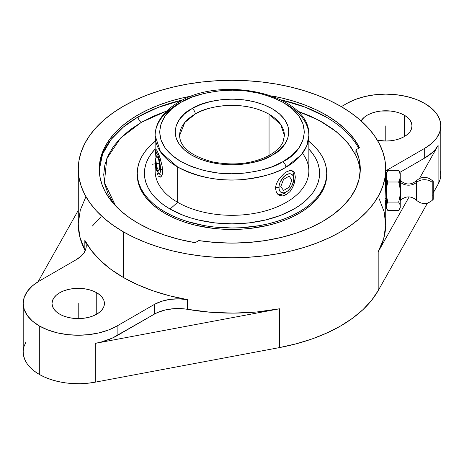 <?xml version="1.0" encoding="UTF-8"?>
<svg xmlns="http://www.w3.org/2000/svg" width="464" height="464" viewBox="0 0 464 464"><rect width="100%" height="100%" fill="white"/><g stroke="black" fill="none" stroke-linecap="round" stroke-linejoin="round"><path stroke-width="0.7" d="M269.056 114.219C241.28 98.768 204.711 107.016 195.257 114.04A4.472 2.558 -119.6 0 0 192.125 108.547C202.42 100.868 242.365 91.971 272.385 108.843C301.351 126.318 285.604 149.304 272.217 155.179L271.875 155.376A4.472 2.558 -119.6 0 0 269.671 155.138A4.472 2.558 60.4 0 1 271.875 155.376C261.58 163.055 221.635 171.953 191.615 155.086C162.649 137.611 178.396 114.625 191.783 108.744L192.125 108.547A4.472 2.558 60.4 0 1 195.257 114.04A52.403 30.253 180 0 1 269.056 114.219L269.056 155.481L269.056 114.219A52.403 30.253 180 0 1 284.403 135.616L280.72 124.468L269.056 114.219M283.185 161.513C300.225 154.031 320.264 124.775 283.4 102.538C263.941 92.609 243.577 88.612 222.308 90.55C203.238 92.806 189.55 96.674 181.25 102.161A4.472 2.558 -119.6 0 0 179.046 101.923A4.472 2.558 -119.6 0 0 178.118 103.971A76.856 44.376 180 0 0 155.144 135.616C155.162 130.662 156.391 125.883 158.839 121.278C162.986 113.663 169.72 107.213 179.046 101.923A4.472 2.558 60.4 0 1 181.25 102.161L180.815 102.411C163.775 109.893 143.736 139.148 180.6 161.391C200.059 171.32 220.423 175.317 241.692 173.379C260.762 171.123 274.45 167.249 282.75 161.762L283.185 161.513L282.75 161.762A4.472 2.558 60.4 0 1 285.882 167.255A4.472 2.558 -119.6 0 0 282.75 161.762L271.736 166.895L259.202 170.694L245.63 173.008L231.542 173.756L217.465 172.904L203.945 170.491L191.499 166.599L180.6 161.391L171.663 155.051L165.033 147.83L160.967 140.006L159.616 131.875L161.025 123.743L165.155 115.93L171.837 108.727L181.25 102.161L192.264 97.028L204.798 93.235L218.37 90.921L232.458 90.173L246.535 91.025L260.055 93.438L272.501 97.324L283.4 102.538L292.337 108.872L298.967 116.093L303.033 123.917L304.384 132.054L302.975 140.18L298.845 147.999L292.163 155.202L283.185 161.513M286.346 104.238A76.856 44.376 180 0 1 308.856 135.616L306.663 146.137L301.182 154.947L285.882 167.255A76.856 44.376 180 0 1 177.654 166.994L177.654 202.316A76.856 44.376 0 0 0 261.412 211.938A76.856 44.376 0 0 0 308.856 170.943L308.856 135.616A76.856 44.376 180 0 1 285.882 167.255C277.112 173.055 262.647 177.161 242.481 179.574C220 181.668 198.389 177.474 177.654 166.994A76.856 44.376 180 0 1 155.144 135.616L160.55 151.96L177.654 166.994L177.654 202.316L170.062 209.049A87.592 50.57 0 0 0 284.507 213.765A87.592 50.57 0 0 0 308.856 149.037L312.922 153.938L315.816 158.613L317.91 163.427L319.168 168.333L319.592 173.292L319.168 178.246L317.91 183.158L315.816 187.966L312.922 192.641L309.25 197.13L304.831 201.382L299.709 205.372L293.938 209.049L280.662 215.337L265.518 220.011L249.087 222.888L232 223.857L214.913 222.888L198.482 220.011L190.71 217.889L183.338 215.337L170.062 209.049L177.654 202.316A76.856 44.376 180 0 1 155.765 165.3M325.873 116.905L305.37 107.225L281.132 99.899A132.756 76.647 0 0 1 325.873 116.905L325.873 114.852L325.873 116.905A132.756 76.647 0 0 1 358.718 148.254A132.756 76.647 0 0 0 325.873 116.905M182.868 99.899L157.957 107.48L138.127 116.905A4.472 2.581 -120 0 0 141.288 122.38L166.721 110.995L153.909 115.994L141.288 122.38A4.472 2.581 60 0 1 138.127 116.905A132.756 76.647 0 0 0 99.255 170.073L102.59 154.002L111.105 139.438L123.436 126.991L138.127 116.905A132.756 76.647 0 0 1 182.868 99.899M355.911 155.579L350.517 146.409L343.099 137.721L333.773 129.665L322.712 122.38L310.091 115.994L297.279 110.995L319.075 120.362L336.18 131.538L348.348 143.55L355.911 155.579L355.911 149.878L359.542 147.778L353.899 138.69L346.324 130.082L336.928 122.096L325.873 114.852A132.756 76.647 180 0 1 359.542 147.778L355.911 149.878A128.284 74.066 180 0 1 360.284 169.047L359.188 159.378L355.911 149.878L355.911 155.579A128.284 74.066 0 0 1 360.186 171.9M416.347 200.013L416.347 182.543A11.066 9.036 -0 0 1 400.699 182.543L400.699 200.013M432.222 180.647L432.222 182.358A11.066 9.036 180 0 0 416.573 182.358L416.573 180.647M179.597 135.616A52.403 30.253 180 0 1 195.257 114.04L184.829 122.438L179.597 135.616C180.026 147.03 190.779 155.742 211.851 161.739C233.595 166.083 252.868 163.885 269.671 155.138C276.521 151.125 280.987 146.688 283.063 141.822L284.403 135.616M294.704 173.229L295.324 177.086L294.698 181.969L292.883 187.079L290 191.58L286.346 194.718L282.425 195.959L278.905 195.147L276.445 192.496L275.558 188.483L275.784 186.168L276.451 183.756L278.91 179.011L284.386 173.211L286.346 171.895L290.006 170.503L292.888 170.949L293.938 171.866L294.704 173.229L295.324 177.086L293.932 184.55L291.56 189.463L290 191.58L286.346 194.718L283.875 193.291L286.346 194.718L282.425 195.959L280.569 195.802L277.507 194.027L276.445 192.496L275.558 188.483L275.784 186.168L276.451 183.756L278.91 179.011L284.386 173.211L286.346 171.895L290.006 170.503L292.888 170.949L293.938 171.866M155.817 165.88L156.13 168.507L155.817 165.88M156.554 170.943L156.13 168.507L156.554 170.943M157.766 174.829L157.099 173.072L157.766 174.829M159.332 176.917L158.52 176.123L160.329 177.161M155.817 149.744L156.13 149.541L155.608 150.464L155.388 154.152L155.817 149.744L156.13 149.541L157.099 150.69L160.15 158.207L162.156 166.077L162.499 173.101L161.623 176.1L160.155 177.173M302.505 153.277A76.856 44.376 180 0 1 275.233 207.628A76.856 44.376 180 0 1 177.654 202.316A76.856 44.376 0 0 1 155.144 170.943L155.144 160.005M293.758 176.175A13.972 8.068 120 0 0 291.856 170.549A13.972 8.068 120 0 1 293.758 176.175L293.758 179.029L293.758 176.175M160.474 169.261L162.591 169.963L160.474 169.261L159.68 161.495L157.76 154.86L156.722 153.271L155.84 153.23L155.254 154.738L155.046 157.569A10.481 2.216 81.2 0 1 155.724 153.375A10.481 2.216 81.2 0 1 158.717 157.47A10.481 2.216 81.2 0 1 160.474 169.261A10.481 2.216 81.2 0 1 158.85 173.6A10.481 2.216 81.2 0 1 155.046 157.569L155.84 165.335L157.76 171.97L158.798 173.559L159.68 173.6L160.266 172.092L160.474 169.261M275.593 187.584L278.934 187.584A10.481 6.049 -60 0 1 286.346 174.748A10.481 6.049 -60 0 1 293.758 179.029L293.196 176.082L292.511 174.998L290.464 173.814L289.182 173.762L286.346 174.748L283.51 177.039L280.186 182.108L279.079 185.832L279.079 189.173L280.186 191.62L281.109 192.386L283.51 192.85L284.902 192.537L287.79 190.866L290.464 188.048L292.511 184.504L293.758 179.029A10.481 6.049 -60 0 1 286.346 191.864A10.481 6.049 -60 0 1 278.934 187.584L275.593 187.584M137.263 174.017A94.743 54.7 0 0 0 137.257 174.748L137.709 180.113L139.078 185.42L141.334 190.629L144.466 195.68L148.445 200.535L153.224 205.14L158.763 209.45L165.004 213.428A94.743 54.7 0 0 0 268.256 225.289A94.743 54.7 0 0 0 326.743 174.748L326.743 173.292A94.743 54.7 180 0 1 268.256 223.828A94.743 54.7 180 0 1 165.004 211.967L165.004 213.428L171.895 217.036L179.365 220.232L187.34 222.993L195.744 225.289L213.515 228.398L222.714 229.187L241.286 229.187L250.485 228.398L268.256 225.289L276.66 222.993L284.635 220.232L292.105 217.036L298.996 213.428L305.237 209.45L310.776 205.14L315.555 200.535L319.534 195.68L322.666 190.629L324.922 185.42L326.291 180.113L326.743 174.748M326.743 173.292L326.291 167.927L324.922 162.62L322.666 157.412L319.534 152.354L315.555 147.506L308.856 141.305A94.743 54.7 180 0 1 326.743 173.292L326.291 178.652L324.922 183.959L322.666 189.167L319.534 194.225L315.555 199.073L310.776 203.679L305.237 207.994L298.996 211.967L292.105 215.574L284.635 218.77L276.66 221.531L268.256 223.828L259.504 225.637L241.286 227.725L232 227.992L213.515 226.937L204.496 225.637L187.34 221.531L179.365 218.77L171.895 215.574L165.004 211.967A94.743 54.7 180 0 1 137.257 173.292A94.743 54.7 180 0 1 155.144 141.305L148.445 147.506L144.466 152.354L141.334 157.412L139.078 162.62L137.709 167.927L137.257 173.292L137.709 178.652L139.078 183.959L141.334 189.167L144.466 194.225L148.445 199.073L153.224 203.679L158.763 207.994L165.004 211.967L165.004 213.428A94.743 54.7 0 0 1 137.257 174.748L137.257 173.292M138.127 223.242A132.756 76.647 180 0 1 99.244 169.047A132.756 76.647 180 0 1 192.276 95.915L181.198 98.235L169.418 101.448L158.247 105.316L147.784 109.8L138.127 114.852L129.381 120.42L121.62 126.463L114.921 132.913L109.353 139.716L104.963 146.798L101.796 154.094L99.882 161.53L99.244 169.047L99.882 176.558L101.796 183.999L104.963 191.296L109.353 198.377L114.921 205.175L121.62 211.625L129.381 217.668L138.127 223.242L150.678 229.628L164.511 235.051L179.423 239.424L195.164 242.684A132.756 76.647 180 0 1 138.127 223.242M271.724 95.915A132.756 76.647 180 0 1 325.873 114.852L316.216 109.8L305.753 105.316L294.582 101.448L282.802 98.235L271.724 95.915M23.2 303.468A55.025 31.767 180 0 1 39.318 281.004L32.474 285.818L27.388 291.311L24.256 297.267L23.2 303.468L24.256 309.662L27.388 315.624L32.474 321.117L39.318 325.931L47.653 329.881L57.165 332.816L67.489 334.625L78.225 335.234L88.96 334.625L99.279 332.816L108.791 329.881L117.131 325.931L154.268 304.488L154.268 314.186L117.131 335.629L117.131 325.931A55.025 31.767 180 0 1 39.318 325.931L39.318 374.425L39.318 325.931A55.025 31.767 180 0 1 23.2 303.468L23.2 351.961A55.025 31.767 0 0 0 39.318 374.425A55.025 31.767 0 0 0 95.236 382.168L95.236 343.377A55.025 31.767 0 0 0 117.131 335.629L117.131 325.931L154.268 304.488L161.431 301.339L169.783 299.408L178.721 298.833L187.607 299.651L169.87 295.858L153.079 290.841L137.477 284.67L123.308 277.437L123.308 231.797A153.717 88.746 180 0 1 78.283 169.047A153.717 88.746 180 0 1 173.176 87.052A153.717 88.746 180 0 1 340.692 106.291A153.717 88.746 180 0 1 385.717 169.047A153.717 88.746 180 0 1 290.824 251.036A153.717 88.746 180 0 1 123.308 231.797L123.308 277.437A153.717 88.746 0 0 0 187.607 299.651L187.607 309.349A153.717 88.746 0 0 0 279.531 308.78L279.531 347.577A153.717 88.746 0 0 0 378.183 290.621L378.183 251.824A153.717 88.746 0 0 0 385.717 224.385L385.717 204.415M385.694 200.048L385.398 204.212L385.079 198.505L385.717 169.047L384.975 177.741L382.765 186.36L379.1 194.805L374.013 203.006L367.563 210.882L359.809 218.353L350.825 225.347L340.692 231.797L329.515 237.649L317.399 242.834L304.459 247.312L290.824 251.036L276.619 253.97L261.986 256.087L247.068 257.363L232 257.793L216.932 257.363L202.014 256.087L187.381 253.97L173.176 251.036L159.541 247.312L146.601 242.834L134.485 237.649L123.308 231.797L113.175 225.347L104.191 218.353L96.437 210.882L89.987 203.006L84.9 194.805L81.235 186.36L79.025 177.741L78.283 169.047L79.025 160.347L81.235 151.734L84.9 143.283L89.987 135.082L96.437 127.211L104.191 119.741L113.175 112.746L123.308 106.291L134.485 100.444L146.601 95.253L159.541 90.776L173.176 87.052L187.381 84.117L202.014 82.006L216.932 80.724L232 80.295L247.068 80.724L261.986 82.006L276.619 84.117L290.824 87.052L304.459 90.776L317.399 95.253L329.515 100.444L340.692 106.291L350.825 112.746L359.809 119.741L367.563 127.211L374.013 135.082L379.1 143.283L382.765 151.734L384.975 160.347L385.717 169.047M385.717 179.034L385.079 198.505L386.274 198.505L385.079 198.505L385.398 204.212M385.277 190.066L385.079 182.369L385.52 176.471M96.75 292.772L96.75 314.163L96.75 292.772A26.204 15.126 180 0 1 104.423 303.468A26.204 15.126 180 0 1 88.253 317.446A26.204 15.126 180 0 1 59.694 314.163A26.204 15.126 180 0 1 52.02 303.468A26.204 15.126 180 0 1 68.196 289.49A26.204 15.126 180 0 1 96.75 292.772L100.009 295.063L102.428 297.679L103.919 300.515L104.423 303.468L103.919 306.42L102.428 309.256L100.009 311.872L96.75 314.163L92.783 316.048L88.253 317.446L83.334 318.304L73.109 318.304L68.196 317.446L63.667 316.048L59.694 314.163L56.44 311.872L54.015 309.256L52.525 306.42L52.02 303.468L52.525 300.515L54.015 297.679L56.44 295.063L59.694 292.772L63.667 290.887L68.196 289.49L73.109 288.631L83.334 288.631L88.253 289.49L92.783 290.887L96.75 292.772M385.775 141.033L390.891 140.737L395.804 139.879L400.333 138.481L404.306 136.602L407.56 134.305L409.985 131.689L411.475 128.853L411.98 125.901L411.475 122.954L409.985 120.112L407.56 117.496L404.306 115.205L400.333 113.326L395.804 111.928L390.891 111.064L380.666 111.064L375.747 111.928L371.217 113.326L367.25 115.205L363.991 117.496L361.079 120.855A26.204 15.126 180 0 1 404.306 115.205L404.306 136.602L404.306 115.205A26.204 15.126 180 0 1 411.98 125.901A26.204 15.126 180 0 1 377.389 140.232L385.775 141.033L385.775 125.901M400.246 200.558L400.699 200.106L400.699 196.023L400.246 196.278L400.699 196.023L400.699 180.769L400.246 180.322M416.573 180.542L416.573 196.15L416.573 180.542C421.788 176.262 427.008 176.262 432.222 180.542L432.222 196.15L433.231 195.57L433.231 181.552L433.231 199.323L433.231 195.57L432.222 196.15L432.222 200.332L433.231 199.329M416.573 200.233L416.573 182.358A11.066 9.036 -0 0 1 432.222 182.358L432.222 200.233M432.222 200.332C427.008 204.618 421.788 204.618 416.573 200.332L416.573 196.15L416.347 200.106C411.127 195.825 405.913 195.825 400.699 200.106M400.699 180.867L400.699 182.543A11.066 9.036 180 0 0 416.347 182.543L416.347 180.867M400.246 173.043L400.246 207.831M399.933 178.721L400.246 176.175L400.246 192.044L399.829 197.113L398.686 202.084L399.933 196.434L400.246 192.044L400.246 206.306L399.829 204.172L398.686 202.084L387.834 202.084L386.698 197.113L386.274 192.044L386.698 186.969L387.834 181.998L398.686 181.998L399.829 186.969L398.686 181.998L387.834 181.998L386.698 179.116L386.274 176.175L386.698 173.234L387.834 170.352L386.698 172.44M400.246 206.306L399.829 208.435L398.686 210.523L387.834 210.523L386.698 208.435L386.274 206.306L386.698 204.172L387.834 202.084L398.686 202.084L399.829 204.172L400.246 206.306L400.246 207.907L399.231 209.67M400.246 192.044L399.829 186.969L400.246 192.044M399.231 171.204L400.246 172.973L400.246 176.175L399.829 173.234L398.686 170.352L387.834 170.352L398.686 170.352L399.829 173.234L400.246 176.175L399.829 179.116L398.686 181.998M387.834 210.523L398.686 210.523M399.829 183.761L399.231 180.821M387.295 180.821L386.698 183.761M399.829 172.44L398.686 170.352M387.834 181.998L386.698 186.969L386.274 192.044L386.274 176.175L386.593 178.721M387.834 202.084L386.698 204.172L386.274 206.306L386.274 192.044L386.593 196.434L387.834 202.084M387.295 209.67L386.274 207.907L386.274 206.306L386.593 208.15M387.834 170.352L386.698 173.234L386.274 176.175L386.274 172.973L387.295 171.204M440.8 125.901L439.744 119.706L436.612 113.744L431.526 108.251L424.682 103.437L416.347 99.487L406.835 96.553L396.511 94.743L385.775 94.134L375.04 94.743L364.721 96.553L355.209 99.487L346.869 103.437A55.025 31.767 180 0 1 406.835 96.553A55.025 31.767 180 0 1 440.8 125.901L439.744 132.101L436.612 138.057L431.526 143.55L424.682 148.364L387.544 169.807A33.472 19.326 180 0 0 385.717 170.955L387.544 169.807L387.544 170.793L387.544 169.807L424.682 148.364L424.682 158.062L399.817 172.417L424.682 158.062A55.025 31.767 0 0 0 438.103 145.423L438.103 184.22A55.025 31.767 0 0 0 440.8 174.394L440.8 125.901A55.025 31.767 180 0 1 424.682 148.364L424.682 158.062L432.692 152.204L435.742 148.903L438.103 145.423L419.508 178.443L438.103 145.423L438.103 184.22L433.231 192.873L438.103 184.22L439.942 179.986L440.759 175.647L440.533 171.286M346.869 103.437L341.313 106.65L346.869 103.437M386.274 173.043L386.274 207.831M76.456 259.562L39.318 281.004L76.456 259.562L81.908 255.426L83.862 253.083L86.055 248.043L86.252 245.444L85.84 242.852L84.837 240.317A33.472 19.326 180 0 1 86.258 245.897A33.472 19.326 180 0 1 76.456 259.562M379.163 198.754L384.186 211.897L385.706 225.33L383.687 238.745L378.183 251.824L409.126 196.881L378.183 251.824L378.183 290.621L427.443 203.145L378.183 290.621L371.589 300.341L363.057 309.552L352.71 318.124L340.692 325.931L327.172 332.868L312.33 338.842L296.374 343.766L279.531 347.577L95.236 382.168L87.905 383.229L80.394 383.705L72.836 383.571L65.383 382.852L58.174 381.541L51.342 379.68L45.014 377.29L39.318 374.425L34.353 371.13L30.212 367.482L26.982 363.532L24.72 359.374L23.467 355.07L23.2 351.898M123.308 277.437L110.78 269.259L100.091 260.252L91.396 250.554L84.837 240.317A153.717 88.746 0 0 0 123.308 277.437M78.283 169.047L78.283 224.385A153.717 88.746 0 0 0 84.837 250.015L85.19 250.746A33.472 19.326 0 0 0 84.837 250.015L84.837 240.317L84.837 250.015L79.814 236.866L78.283 224.321M78.294 223.433L80.313 210.024L85.817 196.945M78.283 210.32L38.054 281.758L78.283 210.32M23.241 350.709L24.058 346.37L25.897 342.136M92.411 226.009L100.943 216.798M95.236 382.168L279.531 347.577L279.531 308.78L95.236 343.377L95.236 382.168M154.268 314.186L112.288 338.111L101.268 342.014L95.236 343.377L279.531 308.78L256.87 311.959L233.641 313.125L210.378 312.249L183.21 308.769L174.22 308.647L165.491 309.911L157.667 312.475L154.268 314.186L154.268 304.488A33.472 19.326 180 0 1 187.607 299.651L187.607 309.349A33.472 19.326 0 0 0 154.268 314.186M195.164 242.684L198.801 240.584L215.255 242.475L232 243.107L248.745 242.475L265.199 240.584L281.091 237.469L296.142 233.183L310.091 227.801L322.712 221.415L333.773 214.13L343.099 206.074L350.517 197.386L355.911 188.216L359.188 178.71L360.284 169.047A128.284 74.066 180 0 1 198.801 240.584L195.164 242.684M115.693 205.999L104.412 182.445L106.778 158.659L120.576 138.046L141.288 122.38L130.227 129.665L120.901 137.721L113.483 146.409L108.089 155.579L104.812 165.085L103.716 174.748L104.812 184.417L108.089 193.917L113.483 203.093L115.693 205.999M283.875 193.291A13.972 8.068 120 0 1 277.901 194.416A13.972 8.068 120 0 0 283.875 193.291L286.346 191.864M155.144 149.037L151.078 153.938L148.184 158.613L146.09 163.427L144.832 168.333L144.408 173.292L144.832 178.246L146.09 183.158L148.184 187.966L151.078 192.641L154.75 197.13L159.169 201.382L164.291 205.372L170.062 209.049A87.592 50.57 0 0 1 155.144 149.037M156.13 149.541L157.099 150.69L159.326 155.829L162.156 166.077L162.499 173.101L162.156 174.818L160.938 176.894M271.875 155.376L279.276 150.22L284.525 144.559L287.767 138.417L288.875 132.031L287.813 125.64L284.612 119.492L279.403 113.819L272.385 108.843L263.819 104.748L254.04 101.691L243.42 99.795L232.36 99.128L221.287 99.714L210.621 101.535L200.779 104.516L192.125 108.547L184.724 113.703L179.475 119.364L176.233 125.506L175.125 131.892L176.187 138.284L179.388 144.432L184.597 150.104L191.615 155.086L200.181 159.181L209.96 162.232L220.58 164.128L231.64 164.801L242.713 164.21L253.379 162.394L263.221 159.407L271.875 155.376M232 131.962L232 163.978M159.952 163.079L152.36 164.25M78.225 318.594L78.225 303.468M283.568 190.472L280.79 186.516L283.568 179.353L289.124 176.146L291.902 180.096L289.124 187.259L283.568 190.472M156.745 166.779L155.724 159.03L156.745 155.666L158.781 160.051L159.796 167.8L158.781 171.164L156.745 166.779M179.046 101.923C223.097 74.658 311.1 94.662 308.856 135.616M157.313 151.09L155.73 153.364M386.274 176.465L385.503 176.465M432.222 180.542L433.231 181.552M416.347 180.769C411.133 185.055 405.913 185.055 400.699 180.769M386.274 204.415L385.503 204.415M161.762 175.839L158.856 173.606M155.144 155.544L155.144 135.616"/></g></svg>
